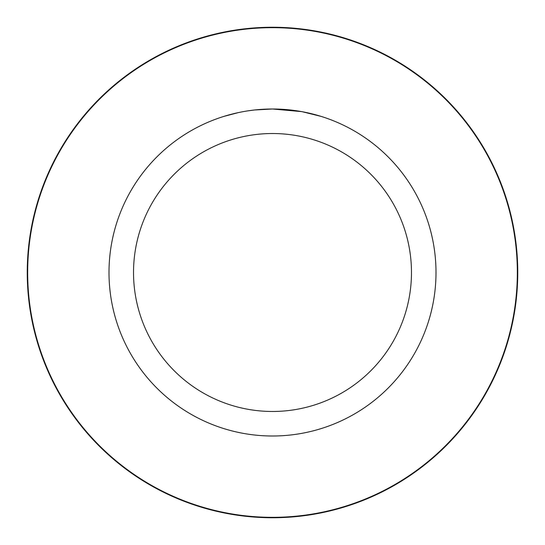 <?xml version="1.0" encoding="UTF-8"?>
<svg xmlns="http://www.w3.org/2000/svg" width="545" height="545" viewBox="0 0 545 545"><rect width="100%" height="100%" fill="white"/><g stroke="black" fill="none" stroke-linecap="round" stroke-linejoin="round"><path stroke-width="0.82" d="M275.763 109.034L278.039 109.095M292.638 110.247L293.326 110.328M301.548 111.602L272.5 109A163.5 163.5 0 0 1 436 272.5A163.5 163.5 0 0 1 272.5 436A163.5 163.5 0 0 1 109 272.5A163.5 163.5 0 0 1 272.5 109L254.828 109.961M302.318 111.739L321.073 116.385M272.5 133.525A138.975 138.975 0 0 1 411.475 272.5A138.975 138.975 0 0 1 272.5 411.475A138.975 138.975 0 0 1 133.525 272.5A138.975 138.975 0 0 1 272.5 133.525M254.059 110.042L247.505 110.921M223.934 116.385L238.179 112.645M248.057 110.839L251.061 110.41M260.517 109.443L263.112 109.273M272.5 517.75A245.25 245.25 0 0 1 27.25 272.5A245.25 245.25 0 0 1 272.5 27.25A245.243 245.243 0 0 1 517.743 272.5A245.243 245.243 0 0 1 272.5 517.743A245.243 245.243 0 0 1 27.257 272.5A245.243 245.243 0 0 1 272.5 27.257A245.25 245.25 0 0 1 517.75 272.5A245.25 245.25 0 0 1 272.5 517.75A245.25 245.25 0 0 0 517.75 272.5A245.25 245.25 0 0 0 272.5 27.25M272.5 517.334A244.834 244.834 0 0 1 27.666 272.5A244.834 244.834 0 0 1 272.5 27.666A244.834 244.834 0 0 1 517.334 272.5A244.834 244.834 0 0 1 272.5 517.334"/></g></svg>
